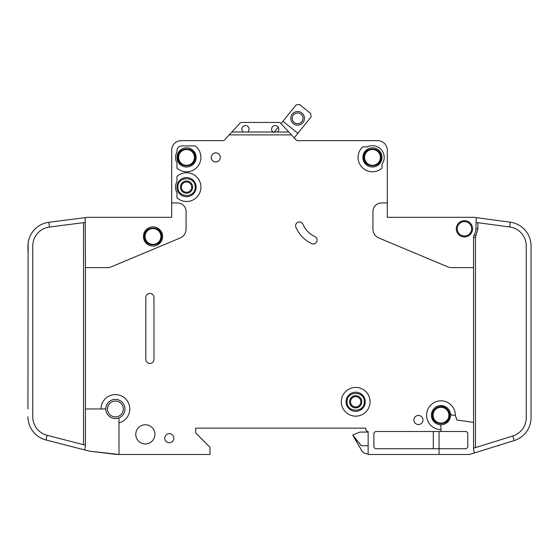 <?xml version="1.0" encoding="UTF-8"?>
<svg xmlns="http://www.w3.org/2000/svg" width="559" height="559" viewBox="0 0 559 559"><rect width="100%" height="100%" fill="white"/><g stroke="black" fill="none" stroke-linecap="round" stroke-linejoin="round"><path stroke-width="0.84" d="M144.383 236.478L144.383 236.478C143.894 247.595 162.117 247.602 161.628 236.478C162.117 225.354 143.894 225.347 144.383 236.478M449.597 415.197C449.541 412.479 448.472 410.243 446.389 408.489C441.198 403.836 431.995 408.231 432.345 415.197L432.345 415.197C431.862 426.321 450.086 426.321 449.597 415.197M455.347 415.197L452.706 415.197A2.397 2.397 0 0 1 450.358 413.276A9.58 9.58 0 0 0 431.387 415.197A9.58 9.58 0 0 1 450.358 413.276A9.58 9.58 0 0 1 439.053 424.581A9.58 9.58 0 0 1 431.387 415.197A9.58 9.58 0 0 0 439.053 424.581A2.397 2.397 0 0 1 440.974 426.929L440.974 429.571A14.373 14.373 0 0 1 426.594 415.197A14.373 14.373 0 0 1 440.974 400.824A14.373 14.373 0 0 1 455.347 415.197L456.857 420.026L473.55 422.373L473.55 237.309A4.793 4.793 0 0 1 474.256 234.815A11.501 11.501 0 0 0 475.947 228.806L476.226 217.647L473.871 217.332L510.269 222.196A23.96 23.96 0 0 1 531.05 245.946L531.05 417.594M381.077 157.414C381.566 146.29 363.343 146.29 363.832 157.414L363.832 157.414C363.343 168.538 381.566 168.545 381.077 157.414L381.077 157.421M195.168 187.125C195.657 176.001 177.434 176.001 177.923 187.125L177.923 187.125C177.434 198.249 195.657 198.249 195.168 187.125L195.168 187.125M195.168 157.414C195.657 146.29 177.434 146.29 177.923 157.414C177.434 168.538 195.657 168.545 195.168 157.414M364.307 401.781C364.796 390.657 346.573 390.657 347.062 401.781L347.062 401.781C346.573 412.905 364.796 412.905 364.307 401.781L364.307 401.781M278.78 129.15A3.592 3.592 0 0 1 277.341 132.022L273.03 132.022A3.592 3.592 0 0 1 275.189 125.551A3.592 3.592 0 0 1 278.78 129.15M249.076 129.15A3.592 3.592 0 0 1 247.637 132.022L243.326 132.022A3.592 3.592 0 0 1 245.478 125.551A3.592 3.592 0 0 1 249.076 129.15M382.035 157.414A9.58 9.58 0 0 1 372.455 167.001A9.58 9.58 0 0 1 362.868 157.414A9.58 9.58 0 0 1 372.455 147.835A9.58 9.58 0 0 1 382.035 157.414M196.132 187.125A9.58 9.58 0 0 1 186.545 196.705A9.58 9.58 0 0 1 176.965 187.125A9.58 9.58 0 0 1 186.545 177.538A9.58 9.58 0 0 1 196.132 187.125M196.132 157.414A9.58 9.58 0 0 1 186.545 167.001A9.58 9.58 0 0 1 176.965 157.414A9.58 9.58 0 0 1 186.545 147.835A9.58 9.58 0 0 1 196.132 157.414M346.098 401.781A9.58 9.58 0 0 0 355.685 411.361A9.58 9.58 0 0 0 365.265 401.781A9.58 9.58 0 0 0 355.685 392.194A9.58 9.58 0 0 0 346.098 401.781M457.262 228.806A7.19 7.19 0 0 1 464.452 221.623A7.19 7.19 0 0 1 471.635 228.806A7.19 7.19 0 0 1 464.452 235.996A7.19 7.19 0 0 1 457.262 228.806M107.489 408.964A7.903 7.903 0 0 1 115.392 401.062A7.903 7.903 0 0 1 123.301 408.964A7.903 7.903 0 0 1 115.392 416.874A7.903 7.903 0 0 1 107.489 408.964M145.102 236.478A7.903 7.903 0 0 1 153.005 228.568A7.903 7.903 0 0 1 160.915 236.478A7.903 7.903 0 0 1 153.005 244.381A7.903 7.903 0 0 1 145.102 236.478M433.064 415.197A7.903 7.903 0 0 1 440.974 407.287A7.903 7.903 0 0 1 448.877 415.197A7.903 7.903 0 0 1 440.974 423.1A7.903 7.903 0 0 1 433.064 415.197M364.545 157.414A7.903 7.903 0 0 1 372.455 149.512A7.903 7.903 0 0 1 380.358 157.414A7.903 7.903 0 0 1 372.455 165.324A7.903 7.903 0 0 1 364.545 157.414M181.395 187.125A5.15 5.15 0 0 0 186.545 192.275A5.15 5.15 0 0 0 191.695 187.125A5.15 5.15 0 0 0 186.545 181.975A5.15 5.15 0 0 0 181.395 187.125M186.545 193.232A6.107 6.107 0 0 1 180.438 187.125A6.107 6.107 0 0 1 186.545 181.011A6.107 6.107 0 0 1 192.652 187.125A6.107 6.107 0 0 1 186.545 193.232M178.642 157.414A7.903 7.903 0 0 1 186.545 149.512A7.903 7.903 0 0 1 194.455 157.414A7.903 7.903 0 0 1 186.545 165.324A7.903 7.903 0 0 1 178.642 157.414M361.792 401.781A6.107 6.107 0 0 1 355.685 407.888A6.107 6.107 0 0 1 349.578 401.781A6.107 6.107 0 0 1 355.685 395.667A6.107 6.107 0 0 1 361.792 401.781M350.535 401.781A5.15 5.15 0 0 0 355.685 406.931A5.15 5.15 0 0 0 360.834 401.781A5.15 5.15 0 0 0 355.685 396.631A5.15 5.15 0 0 0 350.535 401.781M303.013 118.354A5.387 5.387 0 0 1 297.626 123.742A5.387 5.387 0 0 1 292.238 118.354A5.387 5.387 0 0 1 297.626 112.96A5.387 5.387 0 0 1 303.013 118.354M304.452 118.354A6.827 6.827 0 0 1 297.626 125.181A6.827 6.827 0 0 1 290.799 118.354A6.827 6.827 0 0 1 297.626 111.52A6.827 6.827 0 0 1 304.452 118.354M118.99 422.884L118.99 418.474A0.957 0.957 0 0 1 119.528 417.608A9.58 9.58 0 0 0 115.832 399.392A9.58 9.58 0 0 0 105.854 408.098A0.957 0.957 0 0 1 104.896 408.964L101.018 408.964A14.373 14.373 0 0 1 115.392 394.591A14.373 14.373 0 0 1 118.99 422.884L118.99 454.488L210.023 454.488L210.023 447.298L195.65 432.925L195.65 428.131L365.747 428.131L365.747 429.088A2.397 2.397 0 0 0 368.143 431.485L368.143 454.488L439.053 454.488L439.053 448.737L376.284 448.737A2.397 2.397 0 0 1 373.894 446.341L373.894 433.882A2.397 2.397 0 0 1 376.284 431.485L440.974 431.485L440.974 429.571M119.528 417.608A9.58 9.58 0 0 1 105.854 408.098A9.58 9.58 0 0 1 115.832 399.392A9.58 9.58 0 0 1 119.528 417.608M162.592 236.478A9.58 9.58 0 0 1 153.005 246.058A9.58 9.58 0 0 1 143.425 236.478A9.58 9.58 0 0 1 153.005 226.891A9.58 9.58 0 0 1 162.592 236.478M341.311 401.781A14.373 14.373 0 0 1 355.685 387.408A14.373 14.373 0 0 1 370.058 401.781A14.373 14.373 0 0 1 355.685 416.155A14.373 14.373 0 0 1 341.311 401.781M154.92 434.364A9.58 9.58 0 0 1 145.34 443.944A9.58 9.58 0 0 1 135.76 434.364A9.58 9.58 0 0 1 145.34 424.777A9.58 9.58 0 0 1 154.92 434.364M173.849 438.193A4.549 4.549 0 0 1 169.3 442.749A4.549 4.549 0 0 1 164.744 438.193A4.549 4.549 0 0 1 169.3 433.644A4.549 4.549 0 0 1 173.849 438.193M200.919 157.414A14.373 14.373 0 0 1 176.965 168.133L176.965 162.858A11.019 11.019 0 0 1 176.965 151.971L176.965 150.706A4.793 4.793 0 0 1 181.752 145.92L195.168 145.92A14.373 14.373 0 0 1 200.919 157.414M220.323 157.414A4.549 4.549 0 0 1 215.774 161.97A4.549 4.549 0 0 1 211.225 157.414A4.549 4.549 0 0 1 215.774 152.866A4.549 4.549 0 0 1 220.323 157.414M295.606 225.773A3.836 3.836 0 0 1 302.964 224.278A23.96 23.96 0 0 0 314.892 236.625A3.836 3.836 0 0 1 316.75 241.719A3.836 3.836 0 0 1 311.656 243.577A31.625 31.625 0 0 1 295.907 227.268A3.836 3.836 0 0 1 295.606 225.773M200.919 187.125A14.373 14.373 0 0 1 176.965 197.837L176.965 192.569A11.019 11.019 0 0 1 176.965 181.682L176.965 176.406A14.373 14.373 0 0 1 200.919 187.125M384.194 157.414A11.739 11.739 0 0 1 382.035 164.199L382.035 168.133A14.373 14.373 0 0 1 361.827 167.092A14.373 14.373 0 0 1 362.679 146.877L367.291 146.877A11.739 11.739 0 0 1 384.194 157.414M423.002 419.984A4.549 4.549 0 0 1 418.453 424.54A4.549 4.549 0 0 1 413.898 419.984A4.549 4.549 0 0 1 418.453 415.435A4.549 4.549 0 0 1 423.002 419.984M472.593 228.806A8.147 8.147 0 0 1 464.452 236.953A8.147 8.147 0 0 1 456.305 228.806A8.147 8.147 0 0 1 464.452 220.665A8.147 8.147 0 0 1 472.593 228.806M473.871 217.332A2.397 2.397 0 0 0 473.55 217.311L387.31 217.311L387.31 150.231A9.58 9.58 0 0 0 377.723 140.644L297.8 140.644A2.397 2.397 0 0 1 296.039 139.876A2.397 2.397 0 0 0 297.709 140.644L297.709 140.889M530.889 243.186L531.05 245.946M531.05 417.685A23.96 23.96 0 0 1 514.217 440.562L512.792 435.985A19.167 19.167 0 0 0 526.257 417.685L526.257 245.946A19.167 19.167 0 0 0 509.633 226.947L510.269 222.196M468.763 454.488L439.053 454.488L468.763 454.488A4.793 4.793 0 0 0 470.189 454.271L474.556 452.909L470.189 454.271M277.341 132.022L288.807 132.022L291.456 134.894L229.218 134.894L224.634 139.876A2.397 2.397 0 0 1 222.866 140.644L181.277 140.644A9.58 9.58 0 0 0 171.69 150.231L171.69 202.938L177.441 202.938A8.623 8.623 0 0 1 186.07 211.561L186.07 229.141A9.58 9.58 0 0 1 180.187 237.98L111.178 266.874A9.58 9.58 0 0 1 107.482 267.621L85.45 267.621L85.45 408.964L101.018 408.964M473.55 267.621L451.518 267.621A9.58 9.58 0 0 1 447.822 266.874L378.813 237.98A9.58 9.58 0 0 1 372.93 229.141L372.93 211.561A8.623 8.623 0 0 1 381.559 202.938L387.31 202.938L387.31 150.231M291.456 134.894L296.039 139.876A2.397 2.397 0 0 0 297.709 140.644M153.963 297.563L153.963 359.374A4.074 4.074 0 0 1 149.889 363.448A4.074 4.074 0 0 1 145.822 359.374L145.822 297.563A4.074 4.074 0 0 1 149.889 293.496A4.074 4.074 0 0 1 153.963 297.563M514.217 440.562L474.556 452.909L473.55 449.695L473.55 422.373M509.633 226.947L475.947 222.44M473.55 448.199L512.792 435.985M440.974 431.485L465.409 431.485A2.397 2.397 0 0 1 467.806 433.882L467.806 446.341A2.397 2.397 0 0 1 465.409 448.737L439.053 448.737L439.053 431.485M171.69 202.938L171.69 217.311L87.84 217.311A2.397 2.397 0 0 0 87.539 217.332L48.857 222.293L49.465 227.045A19.167 19.167 0 0 0 32.743 246.058L32.743 416.755A19.167 19.167 0 0 0 47.124 435.314L45.929 439.954A23.96 23.96 0 0 1 27.95 416.755L27.964 417.594M27.95 408.964L28.125 243.186M27.95 246.058L27.95 251.809L27.95 246.058A23.96 23.96 0 0 1 48.857 222.293M85.45 408.964L85.45 446.424L84.549 449.904L89.042 451.064A4.793 4.793 0 0 0 89.657 451.176L118.99 454.488M85.45 267.621L85.178 217.633M84.549 449.904L45.929 439.954M47.124 435.314L85.45 445.188M85.45 222.426L49.465 227.045M282.945 121.289L296.179 104.875L299.547 104.512L310.741 113.54L311.097 116.908L297.87 133.315L282.945 121.289L281.065 123.623L280.688 123.211A2.397 2.397 0 0 0 278.927 122.442L241.74 122.442A2.397 2.397 0 0 0 239.979 123.211L231.866 132.022L243.326 132.022M288.807 132.022L280.688 123.211M229.218 134.894L231.866 132.022M247.637 132.022L273.03 132.022M368.143 432.086L359.996 432.086L352.806 434.958L361.519 450.295A7.19 7.19 0 0 0 367.745 453.887L368.143 453.887M361.519 450.295L352.806 435.202L361.345 445.74L368.143 445.74M273.903 132.504L278.193 127.179M297.87 133.315L294.195 137.87M497.58 445.74L498.949 445.74L498.949 445.313M433.386 419.306L432.952 418.37L433.386 419.306M161.628 236.478L159.105 242.571M433.302 448.737L433.302 431.485M278.927 122.442L241.74 122.442M473.55 217.311L459.191 217.311M416.05 217.311L387.31 217.311M365.747 429.088L365.747 428.131L195.65 428.131L195.65 432.925M222.72 140.644L181.277 140.644M171.69 217.311L142.95 217.311M99.809 217.311L87.84 217.311M116.593 454.488L89.657 451.176M297.8 140.644A2.397 2.397 0 0 1 296.039 139.876M431.387 415.197A9.58 9.58 0 0 0 439.053 424.581M473.55 237.309L475.471 237.309L475.471 447.605M474.256 234.815L475.891 235.814L475.471 237.309M477.868 222.699L477.868 228.806L475.891 235.814M477.868 228.806L475.947 228.806M83.529 444.691L83.529 222.671"/></g></svg>
